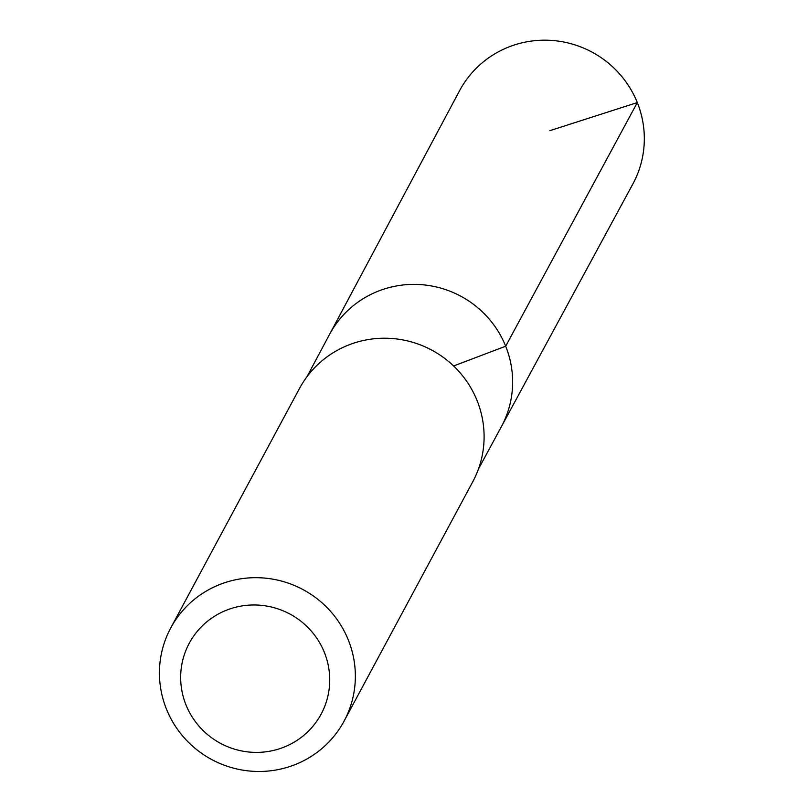 <?xml version="1.0" encoding="UTF-8"?>
<svg xmlns="http://www.w3.org/2000/svg" width="808" height="808" viewBox="0 0 808 808"><rect width="100%" height="100%" fill="white"/><g stroke="black" fill="none" stroke-linecap="round" stroke-linejoin="round"><path stroke-width="1.21" d="M306.949 376.76L329.502 334.492A97.526 95.597 28.3 0 1 420.453 284.598A97.526 95.597 28.3 0 1 505.687 346.218A97.526 95.597 28.3 0 1 501.293 426.846L632.886 183.931A98.394 96.455 28.3 0 0 637.31 102.576A98.394 96.455 28.3 0 0 551.319 40.4A98.394 96.455 28.3 0 0 459.55 90.748L329.502 334.492A97.526 95.597 28.3 0 1 420.453 284.598A97.526 95.597 28.3 0 1 505.687 346.218A97.526 95.597 28.3 0 1 501.293 426.846L478.477 468.973M170.73 627.988L299.475 388.507A98.394 96.455 28.3 0 1 391.244 338.441A98.394 96.455 28.3 0 1 477.094 400.606A98.394 96.455 28.3 0 1 472.801 481.689L344.056 721.17A98.394 96.455 28.3 0 1 211.726 759.54A98.394 96.455 28.3 0 1 170.73 627.988A98.394 96.455 28.3 0 1 262.499 577.912A98.394 96.455 28.3 0 1 348.349 640.077A98.394 96.455 28.3 0 1 344.056 721.17M324.382 652.43A74.861 73.377 28.3 0 1 244.572 751.46A74.861 73.377 28.3 0 1 196.617 632.149A74.861 73.377 28.3 0 1 324.382 652.43M453.611 365.974L505.687 346.218L637.31 102.576L549.793 130.684"/></g></svg>
